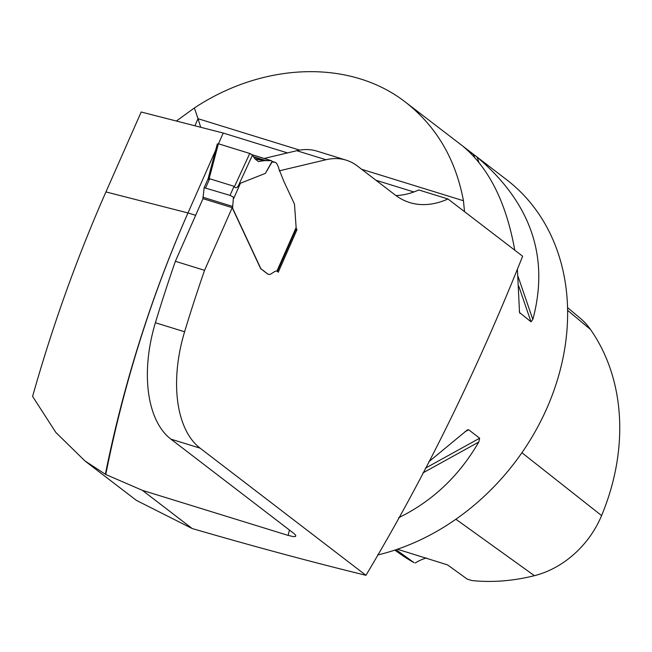 <?xml version="1.0" encoding="UTF-8"?>
<svg xmlns="http://www.w3.org/2000/svg" width="652" height="652" viewBox="0 0 652 652"><rect width="100%" height="100%" fill="white"/><g stroke="black" fill="none" stroke-linecap="round" stroke-linejoin="round"><path stroke-width="0.98" d="M277.344 271.46A3.301 0.554 23.8 0 0 277.312 271.403L276.904 271.142A6.055 3.39 107.2 0 0 276.839 271.126A6.055 3.39 107.2 0 0 274.761 271.525L271.118 273.832A7.71 4.319 -72.8 0 1 268.477 274.337L268.265 274.272A7.71 4.319 -72.8 0 1 267.475 273.856L260.922 268.836A3.301 1.85 -72.8 0 1 260.474 268.257L232.193 207.678L203 198.656L175.372 261.297A883.224 494.86 -72.8 0 0 155.404 322.748A110.131 61.704 -72.8 0 0 170.905 439.138L293.889 533.434L295.739 535.357L295.576 536.474L293.441 536.629L288.143 535.398A886.533 496.71 -72.8 0 1 289.447 530.027M105.371 474.216A886.533 614.021 -75.6 0 1 187.98 212.951L105.934 191.924C76.895 257.882 52.445 326.049 32.6 396.416L55.868 432.48L84.923 460.915L105.763 474.493L142.38 490.345L288.143 535.398M136.284 500.32L192.21 528.552C253.106 546.254 311.02 561.845 365.951 575.317C424.908 476.669 477.134 370.303 522.635 256.22L447.973 198.982A143.163 80.212 -72.8 0 1 409.774 202.585A143.163 80.212 -72.8 0 1 395.104 194.932L357.402 166.032A110.131 61.704 107.2 0 0 346.122 160.139A110.131 61.704 107.2 0 0 325.976 159.74L279.227 170.848M170.905 439.138L200.099 448.16L365.951 575.317M200.099 448.16A110.131 61.704 -72.8 0 1 184.606 331.77A883.224 494.86 -72.8 0 1 204.565 270.327L232.193 207.678M296 229.308L297.027 229.618L296.261 228.559M297.027 229.618L278.265 272.161L277.239 271.379A6.055 3.39 -72.8 0 0 276.725 271.093M346.122 160.139L316.921 151.117A110.131 61.704 107.2 0 0 296.782 150.718L264.19 158.452M395.951 195.567A143.163 80.212 107.2 0 0 418.022 190.294L418.78 189.96A143.163 80.212 -72.8 0 1 418.022 190.294M175.372 261.297L204.565 270.327M412.121 192.56L412.561 191.566A17.62 2.958 -156.2 0 0 413.865 191.949M105.934 191.924L141.182 112.014L223.22 133.041L287.516 152.918M412.561 191.566L375.951 180.254M447.973 198.982L418.78 189.96M195.649 215.323L187.98 212.951L215.665 150.18M218.485 143.782L223.22 133.041M176.366 121.036L194.369 107.979C264.353 61.712 350.988 59.422 405.797 102.405L506.547 179.65A220.254 178.64 127.5 0 1 554.73 388.193A220.254 178.64 127.5 0 1 377.606 554.999M405.797 102.405C436.441 126.464 455.658 159.243 463.458 200.743L464.517 211.664M514.77 250.189C506.319 203.049 489.212 168.542 463.45 146.684L477.117 157.156C531.013 203 549.587 257.108 532.831 319.472L530.997 321.795L519.522 312.528L517.411 269.496M428.772 461.812L467.484 429.839L468.649 429.766L479.66 438.209L478.78 442.04C459.032 476.099 432.292 501.331 398.559 517.753M200.702 127.27L198.021 118.697L299.692 150.123M194.369 107.979L198.021 118.697L194.891 125.779M396.074 549.709L414.02 562.643A214.304 173.815 -52.5 0 1 401.493 554.811L394.81 550.133M567.542 307.605L580.076 318.103A87.661 71.101 -52.5 0 1 590.476 329.464A214.304 173.815 -52.5 0 1 601.592 515.585A87.661 71.101 -52.5 0 1 534.412 575.683A214.304 173.815 -52.5 0 1 471.983 580.565L467.199 579.098L447.541 564.885L397.435 549.245M426.432 557.949A44.051 35.73 -52.5 0 0 415.177 563.018M187.98 212.951C151.24 296.521 123.831 383.702 105.763 474.493M268.477 274.337A7.71 4.319 -72.8 0 1 267.687 273.93L261.142 268.909A3.301 1.85 -72.8 0 1 260.694 268.322L232.577 208.11L233.449 197.157L230.042 195.388L204.141 187.703L208.078 178.795M208.224 178.461L208.07 179.447L209.651 178.762L234.052 186.301L234.37 186.855C235.763 188.257 237.092 187.89 238.339 185.755L240.417 183.253L265.388 173.375L272.202 161.737A9.91 5.55 107.2 0 0 272.992 162.103A9.91 5.55 107.2 0 0 274.166 162.242A8.256 4.629 -72.8 0 1 275.144 162.348A8.256 4.629 -72.8 0 1 277.1 164.247L278.526 167.303A3.301 1.85 -72.8 0 1 278.787 168.64L283.807 181.264L294.264 203.668A3.301 1.85 -72.8 0 1 294.525 204.793L296.228 228.787M204.141 187.703L202.951 198.95M234.37 186.855L249.765 153.456L218.387 143.758L209.039 179.023M272.202 161.737L271.379 160.677L265.494 160.449L258.453 161.549L255.128 159.031L252.438 155.176L249.765 153.456M271.126 160.636L252.022 154.728L271.126 160.636L264.785 160.628L255.144 159.064L252.251 154.956L250.14 153.587L218.387 143.758L217.646 144.426M272.177 161.256L265.388 173.375M238.339 185.755L252.438 155.176M218.387 143.758L217.418 144.116M192.21 528.552L142.38 490.345M361.632 169.267L463.458 200.743M325.976 159.74L296.782 150.718M534.412 575.683L455.895 519.245M590.476 329.464L567.599 310.352M601.592 515.585L521.902 452.724M532.831 319.472L518.055 276.424M478.935 162.438L477.117 157.156M530.997 321.795L518.707 285.975M474.534 157.279L473.523 154.337M519.986 313.351L519.269 311.248M464.68 431.958L468.649 429.766M425.414 468.185L479.66 438.209M422.912 472.92L478.78 442.04M155.404 322.748L184.606 331.77M209.651 178.762L205.641 187.849M230.042 195.388L234.052 186.301M276.904 271.142L296.065 227.711M240.417 183.253L233.75 198.363M274.166 162.242L272.186 161.631M265.494 160.449L253.538 156.749M264.793 160.628L253.889 157.254M232.43 206.358L202.796 197.206M84.915 460.923L136.154 500.198M296.301 228.624L277.393 271.493M272.186 161.435L275.144 162.348M251.957 154.671L271.371 160.677M217.336 143.88L208.021 178.998"/></g></svg>
